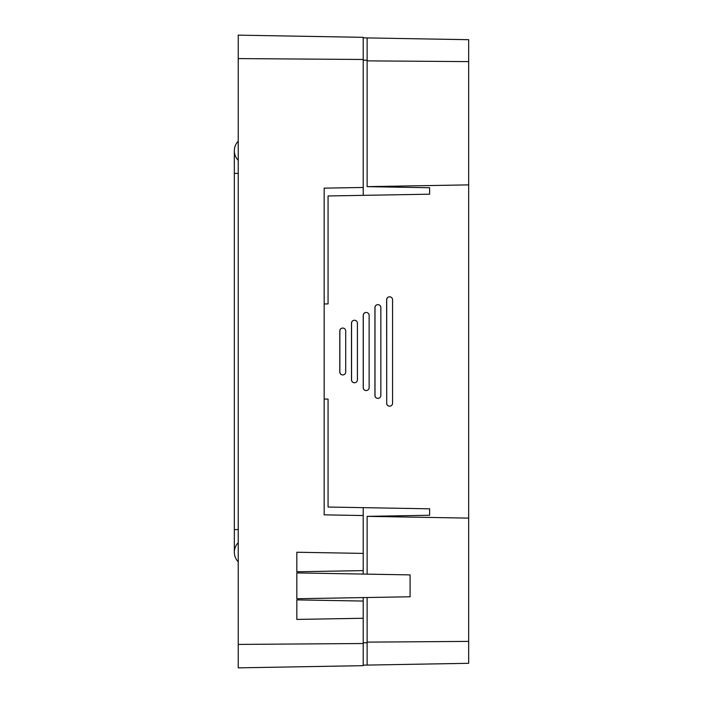 <?xml version="1.0" encoding="UTF-8"?>
<svg xmlns="http://www.w3.org/2000/svg" width="703" height="703" viewBox="0 0 703 703"><rect width="100%" height="100%" fill="white"/><g stroke="black" fill="none" stroke-linecap="round" stroke-linejoin="round"><path stroke-width="1.05" d="M363.214 574.079L363.214 570.616L296.824 571.776L296.824 552.242L363.214 553.402L363.214 515.536L324.162 514.851L324.162 188.149L363.214 187.464L363.214 37.329L238.238 35.15L238.238 58.586L363.214 59.483M363.214 570.616L363.214 553.402M238.238 58.586L238.238 644.414L363.214 643.517L363.214 618.262L296.824 619.422L296.824 599.896L363.214 601.056L363.214 597.585M363.214 618.262L363.214 601.056M238.238 644.414L238.238 667.85L363.214 665.671L363.214 643.517M363.214 187.464L363.214 195.346M363.214 507.654L363.214 515.536M386.712 403.25L386.712 299.75A2.926 2.926 -90 0 1 389.638 296.824A2.926 2.926 -90 0 1 392.564 299.75L392.564 403.25A2.926 2.926 -90 0 1 389.638 406.176A2.926 2.926 -90 0 1 386.712 403.25L386.641 299.75A2.926 2.926 -90 0 1 389.567 296.824L389.638 296.824M389.638 406.176L389.567 406.176A2.926 2.926 -90 0 1 386.641 403.25M380.85 395.438A2.926 2.926 -90 0 1 377.924 398.364A2.926 2.926 -90 0 1 374.998 395.438L374.998 307.562A2.926 2.926 -90 0 1 377.924 304.636A2.926 2.926 -90 0 1 380.85 307.562L380.85 395.438M377.924 398.364L377.854 398.364A2.926 2.926 -90 0 1 374.927 395.438L374.927 307.562A2.926 2.926 -90 0 1 377.854 304.636L377.924 304.636M369.137 387.625A2.926 2.926 -90 0 1 366.21 390.552A2.926 2.926 -90 0 1 363.275 387.625L363.275 315.375A2.926 2.926 -90 0 1 366.21 312.448A2.926 2.926 -90 0 1 369.137 315.375L369.137 387.625M366.21 390.552L366.14 390.552A2.926 2.926 -90 0 1 363.214 387.625L363.214 315.375A2.926 2.926 -90 0 1 366.14 312.448L366.21 312.448M357.423 379.813A2.926 2.926 -90 0 1 354.497 382.748A2.926 2.926 -90 0 1 351.562 379.813L351.562 323.187A2.926 2.926 -90 0 1 354.497 320.252A2.926 2.926 -90 0 1 357.423 323.187L357.423 379.813M354.497 382.748L354.426 382.748A2.926 2.926 -90 0 1 351.5 379.813L351.5 323.187A2.926 2.926 -90 0 1 354.426 320.252L354.497 320.252M345.709 372.001A2.926 2.926 -90 0 1 342.783 374.936A2.926 2.926 -90 0 1 339.848 372.001L339.848 330.999A2.926 2.926 -90 0 1 342.783 328.064A2.926 2.926 -90 0 1 345.709 330.999L345.709 372.001M342.783 374.936L342.713 374.936A2.926 2.926 -90 0 1 339.777 372.001L339.777 330.999A2.926 2.926 -90 0 1 342.713 328.064L342.783 328.064M410.086 596.768L296.824 598.745L296.824 572.919L410.086 574.896L410.086 596.768M367.124 597.515L367.124 642.129L468.664 641.391L468.664 39.693L367.124 37.918L367.124 186.647L429.612 187.736L429.612 194.186L328.064 195.961L328.064 303.898L324.162 303.968M324.162 399.032L328.064 399.102L328.064 507.039L429.612 508.814L429.612 515.264L367.124 516.354L468.664 518.12M429.612 515.264L367.124 516.354L367.124 574.149M367.124 642.129L367.124 665.082L363.214 665.143M468.664 184.88L367.124 186.647L429.612 187.736M363.214 37.857L367.124 37.918M363.214 60.23L367.124 60.194M363.214 642.77L367.124 642.806M367.124 60.871L468.664 61.609M367.124 665.082L468.664 663.307L468.664 641.391M238.238 173.404L234.336 173.404L234.336 150.758A13.673 13.673 0 0 1 238.238 141.189A13.673 13.673 0 0 0 238.238 160.319M238.238 561.811A13.673 13.673 0 0 1 238.238 542.681A13.673 13.673 0 0 0 238.238 561.811A13.673 13.673 0 0 1 234.336 552.242L234.336 173.404M238.238 529.596L234.336 529.596"/></g></svg>
